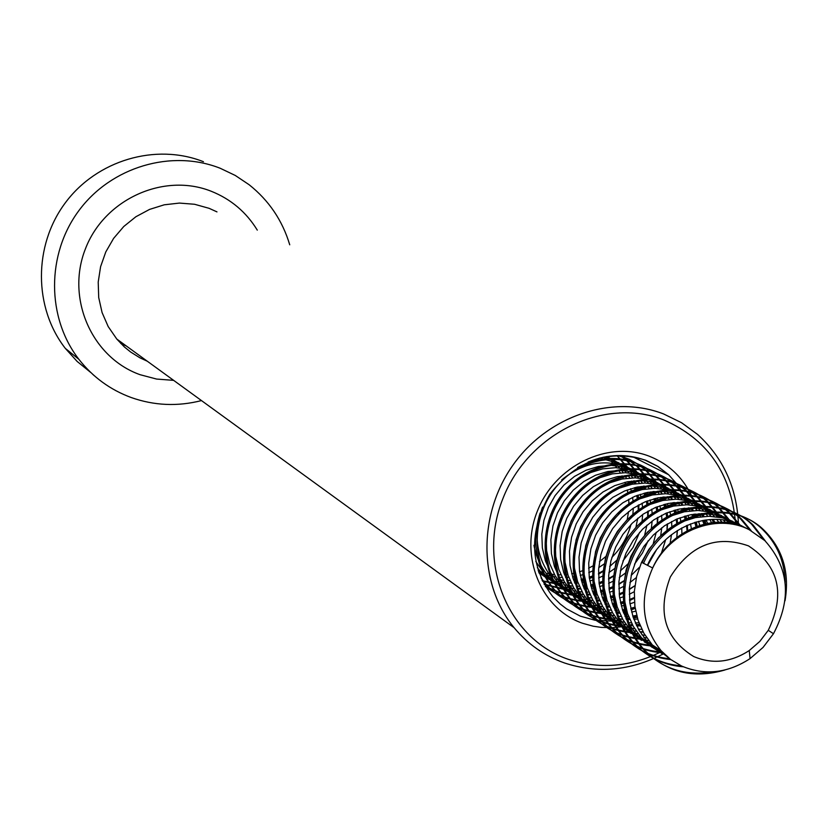 <?xml version="1.0" encoding="UTF-8"?>
<svg xmlns="http://www.w3.org/2000/svg" width="828" height="828" viewBox="0 0 828 828"><rect width="100%" height="100%" fill="white"/><g stroke="black" fill="none" stroke-linecap="round" stroke-linejoin="round"><path stroke-width="1.24" d="M203.44 161.708C155.84 142.861 96.835 160.135 65.195 202.995C33.358 245.709 33.648 307.716 65.308 348.371L77.118 361.422L90.738 372.476M94.485 375.891L92.653 374.256M289.738 244.798C282.431 220.455 268.883 200.428 249.114 184.716L235.287 175.464L220.238 168.281C171.613 149.019 111.283 166.728 78.888 210.612C46.306 254.341 46.575 317.797 78.908 359.342C92.829 377.082 110.269 389.822 131.228 397.543C154.236 405.648 177.658 406.662 201.483 400.586M735.492 522.665C731.124 473.15 707.174 438.892 663.611 419.868C604.45 396.498 528.243 433.21 502.938 498.518C476.731 563.506 508.257 639.05 568.287 659.326C599.006 669.438 629.611 667.099 660.102 652.309M738.441 524.176C736.889 487.775 723.299 457.884 697.642 434.483L681.547 422.715L663.601 413.948C612.316 394.035 547.329 415.832 512.635 465.595C477.704 515.182 478.667 584.91 514.126 627.717C527.798 644.163 544.586 655.911 564.479 662.969C597.485 673.754 630.201 670.846 662.638 654.244M735.937 523.286L738.472 525.055L738.441 524.3M126.342 345.99L120.764 343.465M541.791 574.321L539.587 573.183M606.758 456.559L609.708 458.122M612.078 459.561L614.148 460.968M616.425 462.666L618.412 464.311M620.576 466.299L622.459 468.213M624.509 470.532L626.268 472.747M628.162 475.417L629.787 477.984M631.495 481.089L632.934 484.069M634.403 487.702L635.583 491.232M636.722 495.568L637.529 499.843M638.109 505.235L638.243 510.772M637.695 518.266L635.956 527.157M616.653 560.349L609.739 566.352M603.436 570.637L598.478 573.369M593.407 575.657L589.215 577.199M584.796 578.482L581.07 579.321M577.085 579.962L573.69 580.314M570.047 580.49L566.932 580.469M563.568 580.283L560.67 579.973M557.544 579.486L554.853 578.927M551.934 578.182L549.419 577.416M546.687 576.443L544.338 575.491M606.489 456.611L607.183 457.046M609.491 458.608L611.499 460.12M613.703 461.952L615.618 463.711M617.709 465.843L619.52 467.892M621.476 470.356L623.153 472.726M624.954 475.572L626.465 478.315M628.059 481.637L629.363 484.835M630.677 488.748L631.692 492.567M632.592 497.307L633.13 502.058M633.296 508.175L632.851 514.726M630.998 524.455C627.645 536.989 621.259 547.96 611.851 557.399M604.243 563.909L598.716 567.635M593.231 570.637L588.77 572.634M584.113 574.332L580.211 575.46M576.071 576.381L572.552 576.94M568.784 577.323L565.565 577.478M562.098 577.458L559.117 577.292M555.909 576.95L553.145 576.516M550.144 575.905L547.567 575.243M544.762 574.394L542.35 573.535M539.732 572.479L538.697 572.013M550.568 580.066L548.322 578.927M545.9 577.54L538.924 572.655M548.478 578.203L546.18 577.147M543.685 575.884L539.09 573.121M604.047 457.056L619.044 462.924M621.455 464.384L623.556 465.812M625.875 467.551L627.883 469.228M630.087 471.256L631.992 473.212M634.072 475.582L635.852 477.849M637.777 480.592L639.413 483.221M641.141 486.398L642.58 489.472M644.06 493.209L645.229 496.841M646.357 501.313L647.123 505.742M647.651 511.362L647.693 517.169M646.937 525.128L644.67 535.033M627.841 563.992L620.307 570.927M613.693 575.636L608.549 578.586M603.322 581.039L599.006 582.674M594.473 584.05L590.643 584.951M586.566 585.644L583.098 586.027M579.372 586.234L576.184 586.245M572.759 586.069L569.799 585.769M566.611 585.282L563.868 584.734M559.014 583.968L560.929 584.019L558.331 583.212M555.557 582.229L553.156 581.256M606.179 456.663L612.917 459.726M614.355 460.523L616.477 461.827M618.816 463.421L620.865 464.953M623.101 466.826L625.047 468.627M627.158 470.811L628.99 472.902M630.977 475.417L632.675 477.839M635.5 483.655L634.486 480.768L636.018 483.583M637.622 486.988L638.937 490.29M640.251 494.316L641.245 498.259M642.114 503.165L642.59 508.102M642.663 514.519L642.042 521.474M639.64 532.269L633.016 547.474L622.935 561.001M614.686 568.515L608.89 572.583M603.198 575.822L598.592 577.965M593.811 579.766L589.805 580.977M585.562 581.96L581.96 582.57M578.11 582.995L574.818 583.181M571.279 583.181L568.236 583.026M564.955 582.695L562.14 582.27M559.086 581.649L556.447 580.997M553.601 580.138L551.148 579.269M559.49 585.924L557.213 584.754M554.739 583.357L540.756 571.837L537.331 567.697M557.368 584.009L555.029 582.953M552.493 581.66L538.417 571.206M625.295 466.081L628.535 467.799M630.988 469.29L633.13 470.739M635.48 472.519L637.519 474.227L636.68 472.871M639.754 476.307L641.69 478.305M643.791 480.726L645.602 483.045M647.548 485.85L649.193 488.551M650.943 491.811L652.392 494.968M653.872 498.818L655.041 502.565M656.138 507.181L656.883 511.776M657.339 517.635L657.277 523.731M656.262 532.259L653.251 543.561M639.526 567.18L631.143 575.46M624.167 580.656L618.826 583.843M613.424 586.472L608.984 588.232M604.316 589.702L600.404 590.664M596.222 591.42L592.672 591.844M588.863 592.082L585.613 592.103M582.105 591.948L579.093 591.658M575.843 591.182L573.038 590.623M570.006 589.878L567.397 589.091M564.572 588.108L562.129 587.124M599.824 458.029L622.294 464.539M623.763 465.367L625.927 466.692M628.307 468.306L630.377 469.88M632.654 471.784L634.621 473.626M636.773 475.852L638.636 477.994M640.644 480.571L642.362 483.055M644.194 486.057L645.736 488.944M647.351 492.443L648.666 495.837M649.97 499.988L650.943 504.066M651.781 509.158L652.205 514.302M652.154 521.029L651.325 528.461M648.138 540.746L642.476 552.98L634.527 564.147M625.388 573.069L619.282 577.561M613.372 581.059L608.611 583.357M603.684 585.282L599.575 586.576M595.218 587.632L591.534 588.294M587.59 588.76L584.226 588.967M580.614 588.998L577.509 588.853M574.166 588.532L571.289 588.108M568.174 587.497L565.493 586.835M562.585 585.976L560.08 585.096M568.567 591.865L566.249 590.685M563.733 589.257L549.626 577.644C541.377 568.298 536.151 557.513 533.936 545.29M566.414 589.919L564.034 588.853M561.446 587.538L544.917 574.57L535.82 561.487M572.872 595.27L558.641 583.554L550.837 572.841L545.393 560.846L542.361 547.898L541.812 534.153L543.892 520.398L548.395 507.45L555.122 495.579L563.992 485.011L574.539 476.41L586.089 470.221L598.333 466.495L611.043 465.346L623.474 466.92L638.191 472.757M640.686 474.278L642.859 475.758M645.24 477.559L647.32 479.319M649.587 481.441L651.553 483.48M653.685 485.953L655.517 488.334M657.484 491.211L659.15 493.974M660.91 497.328L662.369 500.578M663.849 504.531L665.008 508.402M666.085 513.184L666.788 517.955M667.171 524.062L666.985 530.489M665.66 539.67L661.355 553.332M634.879 585.696L629.311 589.163M623.722 591.979L619.147 593.862M614.355 595.435L610.329 596.46M606.055 597.278L602.422 597.744M598.53 598.013L595.197 598.064M591.616 597.93L588.542 597.65M585.22 597.174L582.363 596.626M579.279 595.87L576.619 595.084M573.732 594.08L571.258 593.086M561.674 479.95C583.481 462.096 606.189 458.246 629.808 468.4L631.826 469.435M633.337 470.283L635.542 471.629M637.953 473.285L640.065 474.889M642.362 476.835L644.37 478.708M646.554 480.985L648.438 483.179M650.466 485.819L652.205 488.365M654.058 491.439L655.621 494.399M657.235 498.001L658.55 501.499M659.854 505.784L660.806 509.996M661.603 515.275L661.955 520.636M661.779 527.736L660.692 535.716M656.149 550.444L647.817 565.12M636.359 577.561L629.901 582.55M623.743 586.348L618.826 588.811M613.745 590.881L609.522 592.258M605.061 593.386L601.283 594.1M597.247 594.607L593.811 594.846M590.116 594.897L586.948 594.783M583.523 594.473L580.594 594.049M577.416 593.438L574.684 592.776M571.724 591.906L569.178 591.026M577.789 597.919L575.429 596.719M575.605 595.932L573.183 594.846M570.554 593.521L553.86 580.418C536.316 559.097 532.549 534.65 542.578 507.098M582.177 601.387L567.811 589.567L559.956 578.772L554.47 566.673L551.417 553.621L550.879 539.752L552.969 525.884L557.513 512.822L564.292 500.857L573.235 490.186L583.864 481.503L595.498 475.262L607.845 471.505L620.648 470.335L633.161 471.908L648.014 477.797M650.539 479.35L652.754 480.861M655.176 482.703L657.287 484.483M659.585 486.657L661.582 488.748M663.745 491.283L665.598 493.716M667.585 496.665L669.272 499.501M671.042 502.948L672.512 506.291M673.992 510.369L675.141 514.354M676.197 519.311L676.859 524.259M677.149 530.644L676.818 537.444M634.217 597.557L629.497 599.565M624.581 601.252L620.451 602.349M616.063 603.229L612.347 603.736M608.363 604.047L604.957 604.119M601.304 604.005L598.158 603.736M594.773 603.27L591.865 602.722M588.708 601.966L585.996 601.169M583.057 600.165L580.531 599.151M579.817 599.596L562.947 586.379L555.112 575.626L549.647 563.578L546.604 550.579L546.066 536.782L548.146 522.975L552.669 509.965L559.428 498.052L568.329 487.444L578.907 478.801L590.509 472.591L602.794 468.845L615.556 467.696L628.017 469.259L641.534 474.423M643.077 475.282L645.312 476.659M647.765 478.336L649.908 479.971M652.247 481.968L654.286 483.883M656.49 486.212L658.405 488.458M660.465 491.159L662.224 493.767M664.097 496.924L665.671 499.967M667.296 503.672L668.61 507.274M669.893 511.694L670.835 516.051M671.58 521.536L671.86 527.146M671.518 534.64L670.111 543.282M634.331 591.678L629.228 594.328M624.001 596.543L619.654 598.013M615.08 599.234L611.209 600M607.079 600.559L603.56 600.828M599.782 600.911L596.543 600.797M593.055 600.507L590.064 600.093M586.824 599.482L584.04 598.82M581.018 597.94L578.42 597.05M587.176 604.067L584.775 602.856M584.961 602.049L582.488 600.942M591.637 607.597L577.147 595.674L569.229 584.796L563.702 572.603L560.628 559.438L560.09 545.455L562.202 531.462L566.787 518.297L573.628 506.219L582.633 495.454L593.345 486.698L605.082 480.395L617.512 476.586L630.418 475.407L643.025 476.99L658.001 482.931M660.568 484.504L662.824 486.046M665.288 487.93L667.43 489.752M669.759 491.977L671.787 494.109M673.982 496.707L675.855 499.201M677.873 502.223L679.571 505.142M681.361 508.682L682.831 512.118M684.311 516.32L685.449 520.439M686.474 525.563L687.085 530.727M634.993 607.152L630.75 608.332M626.258 609.273L622.449 609.832M618.371 610.174L614.894 610.277M611.157 610.184L607.949 609.925M604.492 609.47L601.521 608.922M598.302 608.156L595.539 607.359M592.548 606.344L589.971 605.33M589.236 605.785L572.2 592.434L564.303 581.598L558.807 569.457L555.743 556.354L555.195 542.433L557.306 528.502L561.86 515.389L568.67 503.372L577.644 492.66L588.315 483.945L599.99 477.673L612.378 473.885L625.233 472.716L637.788 474.289L651.398 479.484M652.971 480.375L655.248 481.772M657.742 483.49L659.916 485.156M662.296 487.185L664.366 489.151M666.612 491.532L668.548 493.83M670.628 496.603L672.408 499.274M674.302 502.513L675.886 505.639M677.521 509.448L678.836 513.163M680.109 517.728L681.02 522.24M681.713 527.943L681.91 533.812M634.455 602.277L629.984 603.86M625.285 605.164L621.321 605.982M617.088 606.593L613.486 606.903M609.625 607.007L606.313 606.924M602.67 606.634L599.7 606.231M596.388 605.63L593.552 604.957M590.478 604.078L587.828 603.177M596.729 610.329L594.287 609.097M601.263 613.921L586.638 601.894L578.658 590.923L573.1 578.627L570.006 565.358L569.467 551.251L571.599 537.144L576.226 523.855L583.119 511.673L592.206 500.816L603.001 491.977L614.821 485.612L627.355 481.772L640.355 480.571L653.054 482.155L668.155 488.147M670.773 489.752L673.06 491.325M675.565 493.25L677.739 495.113M680.119 497.38L682.168 499.574M684.394 502.223L686.298 504.78M688.327 507.885L690.045 510.876M691.846 514.519L693.326 518.059M694.806 522.396L695.934 526.649M636.639 615.411L632.737 616.022M628.566 616.415L625.005 616.539M621.186 616.467L617.916 616.218M614.376 615.773L611.343 615.225M608.073 614.469L605.247 613.662M602.204 612.637L599.575 611.602M598.83 612.078L581.598 598.592L573.649 587.673L568.111 575.429L565.027 562.212L564.489 548.177L566.611 534.132L571.216 520.905L578.079 508.775L587.124 497.97L597.878 489.172L609.646 482.838L622.128 479.019L635.076 477.828L647.734 479.412L661.427 484.639M663.052 485.55L665.36 486.967M667.896 488.727L670.111 490.424M672.522 492.505L674.623 494.513M676.9 496.945L678.867 499.294M680.978 502.141L682.779 504.883M684.694 508.206L686.277 511.425M687.923 515.347L689.238 519.166M690.49 523.886L691.38 528.564M635.676 611.178L631.609 612.068M627.282 612.73L623.587 613.072M619.644 613.217L616.26 613.144M612.627 612.875L609.501 612.482M606.127 611.882L603.229 611.209M600.093 610.319L597.402 609.408M594.473 608.269L591.958 607.152M606.448 616.705L603.964 615.442M611.064 620.358L596.305 608.228L588.263 597.164L582.664 584.765L579.548 571.382L579.01 557.161L581.163 542.93L585.831 529.516L592.776 517.231L601.935 506.27L612.823 497.349L624.736 490.921L637.363 487.04L650.466 485.819L663.259 487.413L678.494 493.457M681.165 495.103L683.483 496.696M686.029 498.663L688.244 500.567L687.292 499.025M690.655 502.886L692.736 505.132M694.982 507.843L696.917 510.472L696.234 507.916M698.977 513.65L700.716 516.734M702.527 520.481L704.007 524.114M638.947 622.749L635.314 622.904M631.402 622.853L628.059 622.625M624.447 622.18L621.352 621.642M618.009 620.886L615.132 620.068M612.027 619.034L609.346 617.988M608.58 618.475L591.171 604.864L583.171 593.852L577.582 581.504L574.487 568.184L573.939 554.025L576.091 539.856L580.728 526.515L587.652 514.281L596.771 503.372L607.607 494.492L619.479 488.106L632.054 484.245L645.095 483.034L657.846 484.618L671.643 489.876M673.299 490.807L675.648 492.267M678.225 494.047L680.471 495.786M682.934 497.907L685.056 499.967M687.375 502.461L689.362 504.863M691.504 507.781L693.326 510.586M695.251 514.012L696.855 517.314M698.501 521.35L699.815 525.304M637.653 618.971L633.886 619.354M629.839 619.52L626.392 619.479M622.666 619.23L619.479 618.837M616.042 618.237L613.082 617.564M609.884 616.674L607.131 615.753M604.161 614.604L601.594 613.465M616.342 623.184L613.807 621.911M621.031 626.91L606.137 614.666L598.033 603.509L592.393 591.016L589.257 577.509L588.718 563.164L590.902 548.809L595.601 535.281L602.608 522.882L611.851 511.828L622.822 502.813L634.828 496.324L647.558 492.401L660.754 491.17L673.64 492.753L689.02 498.87M691.732 500.536L694.092 502.172M697.652 505.867L696.648 504.169L698.925 506.125M701.378 508.495L703.49 510.793M705.766 513.577L707.723 516.268M709.813 519.529L711.562 522.696M641.803 629.352L638.388 629.135M634.703 628.711L631.536 628.173M628.121 627.407L625.192 626.599M622.014 625.544L619.292 624.488M618.506 624.995L600.911 611.25L592.848 600.145L587.228 587.694L584.102 574.259L583.564 559.976L585.727 545.683L590.416 532.228L597.392 519.88L606.593 508.878L617.512 499.915L629.477 493.457L642.145 489.555L655.29 488.334L668.134 489.917L682.034 495.216M683.731 496.169L686.122 497.649M688.741 499.47L691.028 501.25M693.522 503.414L695.686 505.515M698.025 508.071L700.043 510.534M702.216 513.526L704.059 516.413M706.005 519.922L707.619 523.327M640.23 625.937L636.701 625.916M632.902 625.678L629.642 625.306M626.134 624.705L623.111 624.033M619.851 623.132L617.046 622.211M614.014 621.041L611.406 619.893M626.413 629.777L623.826 628.483M631.174 633.586L616.135 621.217L607.98 609.977L602.298 597.371L599.141 583.75L598.603 569.281L600.807 554.801L605.547 541.15L612.627 528.637L621.931 517.479L632.996 508.382L645.105 501.83L657.929 497.866L671.229 496.603L684.218 498.197L699.732 504.366M702.486 506.074L704.887 507.74M707.516 509.789L709.803 511.776M712.287 514.209L714.429 516.558M716.748 519.404L718.725 522.168M645.136 635.345L641.907 634.817M638.419 634.051L635.428 633.234M632.199 632.168L629.415 631.102M628.607 631.629L610.826 617.74L602.701 606.541L597.04 593.997L593.893 580.438L593.355 566.041L595.549 551.624L600.269 538.034L607.307 525.583L616.581 514.478L627.593 505.422L639.651 498.911L652.423 494.968L665.671 493.716L678.608 495.31L692.601 500.64M694.34 501.623L696.772 503.134M699.443 504.987L701.761 506.808M704.297 509.023L706.491 511.176M708.871 513.784L710.921 516.31M713.115 519.384L714.988 522.344M643.315 632.25L639.992 631.878M636.401 631.288L633.327 630.615M629.994 629.715L627.138 628.773M624.043 627.593L621.383 626.423M636.66 636.494L634.02 635.179M641.514 640.375L626.33 627.893L618.102 616.56L612.378 603.84L609.211 590.105L608.673 575.512L610.888 560.898L615.68 547.122L622.811 534.495L632.209 523.234L643.356 514.043L655.559 507.429L668.486 503.424L681.889 502.141L694.971 503.745L710.631 509.965M713.436 511.704L715.878 513.401M718.549 515.502L720.877 517.531M723.403 520.015L725.576 522.427M648.914 640.81L645.861 639.992M642.559 638.916L639.723 637.839M638.895 638.378L620.917 624.353L612.73 613.062L607.027 600.404L603.86 586.731L603.322 572.2L605.537 557.658L610.308 543.955L617.409 531.39L626.755 520.17L637.86 511.042L650.011 504.459L662.876 500.464L676.228 499.201L689.269 500.805L703.365 506.167M705.145 507.171L707.619 508.713M710.331 510.607L712.691 512.47M715.268 514.737L717.503 516.931M719.915 519.611L721.995 522.199M646.865 637.984L643.718 637.312M640.323 636.401L637.405 635.459M634.248 634.269L631.536 633.078M647.092 643.325L644.412 641.99M652.029 647.289L636.701 634.693L628.421 623.256L622.646 610.433L619.458 596.574L618.92 581.846L621.166 567.108L625.999 553.207L633.192 540.467L642.663 529.092L653.903 519.818L666.209 513.132L679.239 509.075L692.746 507.781L705.932 509.386L721.726 515.668M724.583 517.438L727.067 519.177M729.789 521.319L732.149 523.399M653.106 645.788L650.218 644.691M649.369 645.25L631.195 631.081L622.946 619.696L617.202 606.934L614.014 593.148L613.476 578.482L615.711 563.806L620.524 549.978L627.686 537.3L637.115 525.977L648.303 516.755L660.558 510.1L673.526 506.074L686.981 504.79L700.115 506.394L714.326 511.797M716.148 512.822L718.663 514.395M721.426 516.33L723.827 518.224M726.446 520.543L728.712 522.799M650.839 643.221L647.858 642.269M644.65 641.058L641.886 639.858M657.722 650.29L654.979 648.935M662.742 654.327L647.268 641.607L638.916 630.077L633.11 617.139L629.891 603.167L629.352 588.304L631.629 573.431L636.504 559.407L643.76 546.542L653.313 535.054L664.646 525.697L677.056 518.939L690.19 514.84L703.8 513.526L717.089 515.13L733.028 521.474M660.04 652.247L650.311 645.995L641.659 637.933L633.337 626.454L627.552 613.579L624.353 599.669L623.815 584.879L626.071 570.068L630.926 556.116L638.15 543.313L647.662 531.886L658.943 522.571L671.291 515.854L684.373 511.776L697.932 510.472L711.169 512.077L725.483 517.521M727.346 518.576L729.913 520.181M732.718 522.157L735.16 524.093M655.227 647.972L652.412 646.751M647.548 564.965C664.066 527.477 709.223 508.972 740.75 525.366L744.538 527.395M669.635 658.695L652.319 644.919L643.936 633.337L638.109 620.348L634.879 606.313L634.341 591.389L636.629 576.454L641.524 562.367L648.81 549.44L658.405 537.91L669.78 528.502L682.231 521.712L695.416 517.593L709.078 516.268L722.42 517.873L736.837 523.358M738.752 524.434L741.36 526.07M681.558 666.002L670.556 659.409L661.086 650.663C641.917 626.485 639.112 598.923 652.661 567.977C670.173 530.841 716.448 512.698 749.143 529.672L764.896 540.653C789.032 567.697 791.899 598.727 773.476 633.72L763.023 647.455L750.064 658.612C727.491 673.299 704.649 675.762 681.558 666.002M693.647 656.5C664.801 638.657 657.018 612.161 670.318 577.002C690.273 545.01 716.334 534.629 748.491 545.88C779.024 565.917 785.617 594.059 768.27 630.315L759.773 641.483L749.247 650.549C730.896 662.462 712.359 664.449 693.647 656.5M785.099 582.208C784.53 561.539 777.275 544.213 763.312 530.22C730.317 495.91 663.932 512.294 642.145 562.595L652.661 567.977C669.252 530.324 714.585 511.725 746.225 528.171L748.409 529.299M607.141 457.863L609.097 459.478M611.23 461.424L613.082 463.297M615.1 465.564L616.839 467.727M618.713 470.335L620.317 472.84M622.014 475.862L623.432 478.77M624.912 482.31L626.092 485.725M627.241 489.928L628.069 494.068M628.711 499.253L628.928 504.552M628.555 511.611L627.189 519.746M605.848 556.457L599.41 561.736M593.376 565.669L588.594 568.205M583.688 570.347L579.6 571.786M575.294 572.997L571.651 573.773M567.76 574.363L564.448 574.684M560.877 574.829L557.824 574.798M554.532 574.591L551.696 574.27M548.622 573.783L545.983 573.224M543.116 572.479L540.653 571.724M713.26 671.787C685.098 676.435 661.562 668.693 642.621 648.552C615.245 618.278 617.481 565.131 646.627 533.439C675.617 501.033 724.438 497.752 751.669 524.3L763.354 539.225M681.258 665.857C661.717 664.159 645.322 656.055 632.074 641.555C604.916 611.53 607.11 558.859 636.007 527.477C664.76 495.372 713.187 492.153 740.232 518.494L749.806 530.003M669.676 658.726C650.642 656.863 634.662 648.852 621.725 634.683C594.773 604.906 596.926 552.711 625.585 521.619C654.089 489.814 702.144 486.657 729.002 512.78L738.514 524.217M738.628 524.383L739.218 525.304M659.533 651.833C640.489 650.063 624.498 642.093 611.561 627.934C584.816 598.396 586.928 546.666 615.339 515.865C643.615 484.359 691.297 481.254 717.969 507.181L727.419 518.525M727.501 518.649L728.06 519.508M729.064 521.133L729.923 522.613M651.481 645.188L650.684 645.147M649.09 645.022C630.232 643.232 614.397 635.324 601.573 621.31C575.025 592.01 577.116 540.725 605.289 510.203C633.327 478.998 680.637 475.945 707.133 501.664L716.52 512.925M716.582 513.018L717.1 513.826M718.062 515.368L719.004 516.982M721.167 521.133L721.664 522.189M641.441 638.512L640.355 638.45M638.843 638.326C620.162 636.535 604.471 628.69 591.761 614.79C565.42 585.738 567.47 534.898 595.415 504.656C623.215 473.73 670.173 470.728 696.483 496.262L705.808 507.429M705.86 507.492L706.336 508.237M707.267 509.717L708.282 511.456M712.132 519.404L713.312 522.489M642.983 631.64L640.023 631.888M631.578 631.95L630.211 631.867M628.773 631.754C610.267 629.942 594.721 622.159 582.125 608.394C555.981 579.569 557.989 529.164 585.706 499.201C613.289 468.555 659.885 465.605 686.019 490.942L695.282 502.016M695.313 502.068L695.768 502.751M701.419 513.536L702.579 516.527M703.821 520.253L704.825 523.917M639.526 624.229L636.163 624.798M632.654 625.223L630.439 625.409M621.89 625.502L620.255 625.399M618.878 625.295C600.548 623.474 585.137 615.753 572.655 602.111C546.708 573.514 548.685 523.534 576.174 493.84C603.529 463.473 649.773 460.575 675.731 485.715L684.942 496.707M684.963 496.738L685.367 497.369M686.226 498.715L687.199 500.35M690.894 507.781L692.042 510.679M693.274 514.281L694.278 517.842M695.261 522.251L695.965 526.639M636.846 616.177L633.12 617.17M629.197 617.998L625.927 618.526M622.501 618.92L621.021 619.044M612.13 619.147L610.464 619.044M609.16 618.94C590.995 617.119 575.719 609.449 563.35 595.932C537.589 567.553 539.535 517.997 566.807 488.572C593.935 458.474 639.837 455.628 665.619 480.571L674.768 491.49M674.779 491.501L675.162 492.07M675.979 493.364L676.921 494.937M680.544 502.141L681.672 504.945M682.893 508.444L683.907 511.88M684.901 516.144L685.625 520.377M635.004 607.214L630.843 608.787M626.506 610.164L622.873 611.085M619.054 611.861L615.866 612.358M612.534 612.72L611.768 612.782M602.453 612.896L600.849 612.792M599.617 612.689C581.608 610.867 566.466 603.26 554.191 589.857C535.975 567.863 531.276 542.247 540.084 513.029M577.654 467.458C606.738 453.226 632.747 455.907 655.683 475.52L664.77 486.346M665.898 488.106L666.819 489.617M670.37 496.603L671.487 499.325M672.698 502.71L673.702 506.043M674.716 510.162L675.462 514.25M624.612 601.459L620.576 602.939M616.353 604.223L612.813 605.102M609.097 605.827L605.992 606.282M592.941 606.758L591.399 606.655M590.229 606.551C572.386 604.73 557.368 597.174 545.197 583.885L541.967 579.993M618.899 455.524L629.394 459.302L638.947 464.839L645.912 470.552L654.938 481.296M655.993 482.941L656.883 484.401M660.361 491.159L661.468 493.809M662.679 497.09L663.683 500.309M664.687 504.304L665.453 508.247M614.407 595.777L610.495 597.174M606.386 598.385L602.939 599.203M599.317 599.886L596.295 600.31M583.595 600.714L582.115 600.61M581.008 600.517C567.666 599.161 555.826 594.504 545.497 586.545M636.297 465.667L622.076 455.576L636.297 465.667L645.26 476.328M646.264 477.859L647.123 479.267M650.632 486.046L651.626 488.385M652.816 491.573L653.82 494.699M654.834 498.559L655.61 502.379M656.283 507.129L656.438 508.785M609.532 588.035L608.984 588.284M604.399 590.167L600.59 591.482M596.595 592.62L593.241 593.397M589.712 594.038L586.762 594.432M574.415 594.773L572.986 594.67M571.931 594.576L558.082 591.813L545.424 586.431M620.389 455.535L626.848 460.865L635.749 471.442M641.214 481.368L641.938 483.066M643.118 486.16L644.112 489.193M645.136 492.939L645.923 496.624M646.616 501.209L646.937 504.459M601.128 581.908L599.027 582.86M594.576 584.64L590.871 585.872M586.98 586.948L583.719 587.673M580.273 588.273L577.395 588.646M565.379 588.925L564.003 588.832M563.019 588.739L544.11 584.144M616.922 455.566L626.392 466.63M627.272 467.965L628.069 469.269M631.95 476.783L632.416 477.849M633.575 480.851L634.569 483.79M635.593 487.423L636.39 490.983M637.115 495.413L637.55 499.822M592.869 575.874L589.257 577.509M584.941 579.186L581.328 580.356M577.54 581.36L574.353 582.043M570.999 582.601L568.194 582.953M556.499 583.181L555.184 583.078M554.253 582.995L542.34 580.759M643.491 563.382C665.308 513.029 731.766 496.624 764.793 530.976C782.957 549.575 789.705 572.852 785.027 600.786M724.955 669.976C693.171 679.229 666.167 672.388 643.946 649.431C616.549 619.127 618.795 565.928 647.962 534.195C676.993 501.747 725.856 498.466 753.118 525.035L765.548 541.284M683.359 666.799C663.487 665.257 646.823 657.132 633.379 642.414C606.189 612.368 608.394 559.645 637.322 528.212C666.105 496.075 714.585 492.846 741.65 519.208L751.234 530.748M670.804 659.585C651.843 657.68 635.904 649.659 623.008 635.531C596.025 605.723 598.189 553.466 626.868 522.344C655.414 490.507 703.51 487.33 730.389 513.495L739.921 524.942M739.942 524.983L740.429 525.728M660.568 652.671C641.617 650.839 625.699 642.87 612.823 628.773C586.048 599.203 588.17 547.411 616.612 516.568C644.909 485.032 692.643 481.917 719.335 507.874L728.795 519.228M728.816 519.249L729.261 519.932M730.182 521.423L731.238 523.224M653.364 646.068L651.543 645.954M650.125 645.85C631.35 644.008 615.577 636.101 602.815 622.128C576.247 592.807 578.327 541.46 606.541 510.907C634.6 479.66 681.961 476.597 708.478 502.348L718.29 514.25M719.18 515.668L720.194 517.396M642.963 639.351L641.214 639.247M639.868 639.144C621.269 637.291 605.641 629.446 592.983 615.597C566.611 586.514 568.66 535.612 596.636 505.349C624.467 474.382 671.467 471.38 697.797 496.924L707.133 508.102M708.354 510.017L709.348 511.683M713.25 519.57L714.357 522.396M632.758 632.758L631.071 632.654M629.787 632.551C611.364 630.698 595.87 622.915 583.326 609.191C557.151 580.335 559.169 529.879 586.917 499.874C614.521 469.197 661.158 466.247 687.312 491.594L696.586 502.679M697.735 504.469L698.697 506.074M702.806 514.405L703.603 516.444M704.866 520.087L705.901 523.679M639.92 625.192L636.597 625.709M622.728 626.279L621.103 626.175M619.893 626.071C601.625 624.219 586.276 616.487 573.825 602.887C547.857 574.259 549.833 524.227 577.354 494.502C604.74 464.104 651.025 461.196 677.004 486.357L686.215 497.349M692.539 509.344L693.046 510.607M694.299 514.136L695.334 517.614M696.358 521.93L697.104 526.215M637.136 617.233L633.451 618.164M629.59 618.93L626.361 619.416M612.875 619.913L611.312 619.81M610.174 619.706C592.072 617.854 576.847 610.184 564.499 596.698C538.717 568.298 540.663 518.69 567.967 489.224C595.125 459.095 641.069 456.238 666.871 481.213L676.021 492.111M677.025 493.674L677.925 495.154M682.458 504.366L682.665 504.883M683.907 508.299L684.932 511.673M685.967 515.844L686.733 519.984M687.354 525.169L687.623 530.438M635.179 608.394L631.091 609.884M626.796 611.178L623.215 612.058M619.447 612.772L616.767 613.165M603.188 613.651L601.79 613.548M600.621 613.455C582.664 611.592 567.573 603.974 555.329 590.612C529.734 562.429 531.648 513.236 558.734 484.038C585.686 454.168 631.278 451.363 656.914 476.152L666.002 486.967M666.933 488.416L667.813 489.845M673.681 502.586L674.716 505.846M675.751 509.882L676.538 513.877M677.2 518.877L677.521 523.917M677.428 530.469L676.962 535.664M634.238 598.251L629.59 600.579M624.798 602.598L620.824 604.005M616.643 605.216L613.155 606.044M609.491 606.717L607.69 606.976M596.326 607.607L595.736 607.586M593.676 607.493L592.517 607.41M591.223 607.297C573.431 605.434 558.455 597.878 546.314 584.63L541.005 577.882M617.657 455.545L629.166 459.271L639.578 465.046L647.123 471.173L656.149 481.917M657.018 483.252L657.867 484.628M663.642 496.976L664.667 500.133M665.712 504.045L666.509 507.906M667.202 512.718L667.575 517.562M667.585 523.803L667.047 530.438M634.869 585.748L629.29 589.608M623.753 592.807L619.261 594.98M614.604 596.885L610.743 598.209M606.686 599.348L603.281 600.124M599.71 600.755L598.758 600.89M587.28 601.563L586.317 601.532M584.33 601.438L583.409 601.376M582.001 601.252C568.143 599.814 555.93 594.825 545.331 586.276M637.488 466.278L646.471 476.949M647.268 478.18L648.086 479.495M653.758 491.47L654.782 494.533M655.828 498.321L656.635 502.047M657.36 506.695L657.784 511.342M657.887 517.314L657.484 523.586M624.146 580.894L618.806 584.444M613.476 587.414L609.118 589.464M604.606 591.244L600.849 592.486M596.895 593.562L593.583 594.287M578.389 595.622L577.064 595.58M575.139 595.487L574.456 595.435M572.924 595.301L558.569 592.351L545.528 586.597M620.731 455.535L628.017 461.465L636.939 472.063M637.684 473.192L638.471 474.454M644.049 486.067L645.064 489.037M646.109 492.712L646.927 496.314M647.672 500.805L648.138 505.277M648.324 510.979L648.045 516.931M613.651 576.029L608.539 579.31M603.395 582.084L599.172 583.999M594.794 585.686L591.13 586.855M587.28 587.87L584.061 588.553M569.654 589.774L567.967 589.722M564.003 589.453L544.306 584.506M617.543 456.145L627.583 467.261M628.255 468.286L629.011 469.507M636.546 487.206L637.374 490.704M638.14 495.03L638.636 499.336M638.895 504.811L638.73 510.462M637.808 518.173L637.353 520.574M611.447 565.006L609.718 566.476M603.395 571.185L598.478 574.218M593.5 576.816L589.412 578.617M585.148 580.2L581.587 581.308M577.84 582.26L574.694 582.902M555.226 583.699L542.568 581.225M684.735 496.603L677.656 484.866L668.631 474.734L657.97 466.423L645.819 460.264C608.808 448.776 576.785 460.13 549.74 494.337C528.574 532.218 529.609 566.342 552.835 596.698L560.297 604.078L566.518 608.839L580.314 616.146L595.053 620.255L612.13 621.114M613.89 620.99L615.546 620.824M615.763 620.803L617.108 620.648M626.123 618.951L629.239 618.102M633.027 616.901L636.68 615.546M689.983 510.762L689.155 507.843M688.151 504.811L687.281 502.451M685.046 497.245L684.756 496.634M632.809 456.745L668.631 474.734L657.701 466.361L645.364 460.254M694.019 501.375C685.305 479.702 670.349 464.643 649.162 456.176C607.814 440.092 554.967 465.771 537.362 511.124C519.135 556.25 540.787 608.911 582.633 623.298L593.231 626.216L601.438 627.417L612.554 627.665L620.928 626.837M645.198 460.192C626.527 453.444 607.483 454.065 588.077 462.045M216.977 211.885L209.111 208.325L194.559 204.268L179.428 203.077L164.244 204.806L149.557 209.412L135.895 216.729L123.765 226.499L113.612 238.381L105.787 251.94L100.592 266.678L98.211 282.069L98.708 297.552L102.082 312.56L108.189 326.563L116.8 339.066L514.126 627.717M257.291 230.122C246.247 212.103 230.919 199.165 211.306 191.289C163.747 172.265 104.152 199.269 85.325 249.104C65.774 298.67 91.991 357.665 140.098 374.701L156.585 379.058L173.632 380.352M621.942 626.682L623.939 626.33M629.518 625.088L632.178 624.353M635.49 623.318L636.804 622.863M699.453 525.418L699.298 523.638M694.361 502.254L694.071 501.499M65.308 348.371L78.908 359.342M116.8 339.066L124.355 346.932L130.7 352.066L139.922 357.82L147.322 361.236M625.368 468.689L624.809 468.4M540.756 571.837L538.045 570.057M635.117 473.719L634.269 473.285M549.626 577.644L544.917 574.57M645.033 478.832L643.884 478.242M558.641 583.554L553.86 580.418M655.124 484.038L653.665 483.283M567.811 589.567L562.947 586.379M665.401 489.338L663.611 488.416M577.147 595.674L572.2 592.434M675.845 494.73L673.733 493.633M586.638 601.894L581.598 598.592M686.484 500.215L684.031 498.942M596.305 608.228L591.171 604.864M697.321 505.794L694.506 504.345M606.137 614.666L600.911 611.25M708.344 511.487L705.166 509.851M616.135 621.217L610.826 617.74M719.573 517.283L716.023 515.44M626.33 627.893L620.917 624.353M731.02 523.182L727.067 521.143M636.701 634.693L631.195 631.081M647.268 641.607L641.659 637.933M661.086 650.663L652.319 644.919M606.355 458.888L603.167 457.242M768.27 630.315L773.476 633.72M749.247 650.549L750.064 658.612M763.312 530.22L764.793 530.976M642.621 648.552L643.946 649.431M751.669 524.3L753.118 525.035M632.074 641.555L633.379 642.414M740.232 518.494L741.65 519.208M621.725 634.683L623.008 635.531M729.002 512.78L730.389 513.495M611.561 627.934L612.823 628.773M717.969 507.181L719.335 507.874M601.573 621.31L602.815 622.128M707.133 501.664L708.478 502.348M591.761 614.79L592.983 615.597M696.483 496.262L697.797 496.924M582.125 608.394L583.326 609.191M686.019 490.942L687.312 491.594M572.655 602.111L573.825 602.887M675.731 485.715L677.004 486.357M563.35 595.932L564.499 596.698M665.619 480.571L666.871 481.213M554.191 589.857L555.329 590.612M655.683 475.52L656.914 476.152M545.197 583.885L546.314 584.63M645.912 470.552L647.123 471.173M626.848 460.865L628.017 461.465"/></g></svg>
